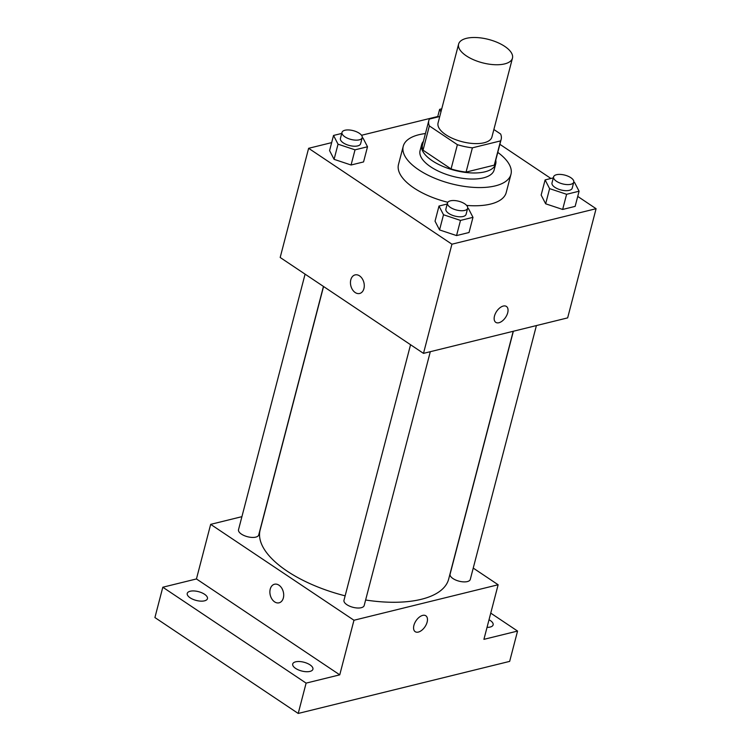 <?xml version="1.0" encoding="UTF-8"?>
<svg xmlns="http://www.w3.org/2000/svg" width="751" height="751" viewBox="0 0 751 751"><rect width="100%" height="100%" fill="white"/><g stroke="black" fill="none" stroke-linecap="round" stroke-linejoin="round"><path stroke-width="1.13" d="M504.756 46.393A27.834 12.082 -165.4 0 1 512.464 58.137A27.834 12.082 -165.4 0 1 482.489 62.812A27.834 12.082 -165.4 0 1 458.608 44.112A27.834 12.082 -165.4 0 1 476.632 37.55A27.834 12.082 -165.4 0 1 504.756 46.393M512.464 58.137L491.924 136.992A27.834 12.082 -165.4 0 1 461.949 141.667A27.834 12.082 -165.4 0 1 438.068 122.957L458.608 44.112M439.739 116.518L429.403 119.062A37.372 16.222 -165.4 0 0 428.83 120.554A37.372 16.222 -165.4 0 0 429.356 125.924L457.387 144.68A37.372 16.222 -165.4 0 0 472.388 147.834L500.588 140.888A37.372 16.222 -165.4 0 0 501.161 139.395A37.372 16.222 -165.4 0 0 500.635 134.025L493.876 129.51M472.388 147.834L466.071 172.092L494.271 165.154L500.588 140.888M501.161 139.395L494.843 163.662A37.372 16.222 -165.4 0 1 494.271 165.154M466.071 172.092A37.372 16.222 -165.4 0 1 451.069 168.937L457.387 144.68M428.83 120.554L422.503 144.812A37.372 16.222 -165.4 0 0 423.038 150.181L451.069 168.937M423.404 141.366A38.263 16.606 14.6 0 0 421.649 144.596A38.263 16.606 14.6 0 0 442.452 166.206A38.263 16.606 14.6 0 0 484.949 171.819A38.263 16.606 14.6 0 0 495.707 163.887A38.263 16.606 14.6 0 0 495.744 160.207M495.707 163.887L494.13 169.951A38.263 16.606 -165.4 0 1 483.372 177.884A38.263 16.606 -165.4 0 1 440.875 172.27A38.263 16.606 -165.4 0 1 420.062 150.66L421.649 144.596M423.038 150.181L429.356 125.924M497.782 152.397A55.658 24.163 -165.4 0 1 510.962 174.335A55.658 24.163 -165.4 0 1 451.004 183.685A55.658 24.163 -165.4 0 1 403.231 146.276A55.658 24.163 -165.4 0 1 425.441 133.556M510.962 174.335L506.221 192.528A55.658 24.163 -165.4 0 1 466.634 205.417M447.821 202.272A55.658 24.163 -165.4 0 1 398.49 164.469L403.231 146.276M447.202 204.009L438.997 206.037L435.045 221.198L439.551 229.928L456.542 235.579L469.028 232.51L472.98 217.339L468.474 208.609L467.648 208.337M341.733 133.434L333.528 135.452L329.576 150.613L334.082 159.343L351.074 165.004L363.559 161.925L367.511 146.764L363.005 138.034L362.179 137.762M331.66 142.624L308.623 148.304L451.924 244.197L596.087 208.703L577.735 196.415M550.924 178.475L499.884 144.314M437.767 116.499L361.522 135.274M553.309 177.884L545.104 179.911L541.152 195.072L545.658 203.803L562.649 209.454L575.135 206.384L579.087 191.214L574.581 182.493L573.755 182.211M308.623 148.304L280.179 257.48L423.489 353.374L567.653 317.88L596.087 208.703M423.489 353.374L451.924 244.197M507.704 312.773A9.566 5.388 -56.2 0 1 502.419 320.884A9.566 5.388 -56.2 0 1 495.782 322.348A9.566 5.388 -56.2 0 1 496.618 311.402A9.566 5.388 -56.2 0 1 506.418 306.446A9.566 5.388 -56.2 0 1 507.704 312.773M359.532 275.852A9.566 6.721 76.2 0 1 364.282 285.671A9.566 6.721 76.2 0 1 359.654 293.481A9.566 6.721 76.2 0 1 350.839 285.802A9.566 6.721 76.2 0 1 355.073 274.904A9.566 6.721 76.2 0 1 359.532 275.852M359.654 293.481A9.566 6.721 76.2 0 1 350.839 285.802A9.566 6.721 76.2 0 1 355.082 274.904M506.418 306.446A9.566 5.388 -56.2 0 1 507.704 312.763A9.566 5.388 -56.2 0 1 502.419 320.884A9.566 5.388 -56.2 0 1 495.773 322.348M513.215 331.275L448.666 579.105A97.405 42.281 -165.4 0 1 365.624 600.011M345.141 595.834A97.405 42.281 -165.4 0 1 260.137 529.999L323.568 286.506M430.304 351.693L364.179 605.541A10.439 4.534 -165.4 0 1 352.942 607.296A10.439 4.534 -165.4 0 1 343.986 600.274L410.553 344.718M536.411 325.568L470.286 579.415A10.439 4.534 -165.4 0 1 459.049 581.171A10.439 4.534 -165.4 0 1 450.093 574.149L513.365 331.247M323.446 286.431L258.71 534.956A10.439 4.534 -165.4 0 1 247.473 536.712A10.439 4.534 -165.4 0 1 238.518 529.699L305.084 274.143M241.906 516.66L210.665 524.358L353.965 620.251L498.138 584.757L473.243 568.094M210.665 524.358L196.443 578.946L162.807 587.226L154.913 617.557L298.213 713.45L306.108 683.119L339.752 674.839L353.965 620.251M298.213 713.45L509.657 661.387L517.561 631.065L490.75 613.126M498.138 584.757L483.916 639.345L517.561 631.065M425.845 615.782A9.566 5.388 -56.2 0 1 427.122 622.1A9.566 5.388 -56.2 0 1 421.846 630.22A9.566 5.388 -56.2 0 1 415.2 631.685A9.566 5.388 -56.2 0 1 416.045 620.73A9.566 5.388 -56.2 0 1 425.845 615.782A9.566 5.388 -56.2 0 1 427.131 622.11A9.566 5.388 -56.2 0 1 421.846 630.22A9.566 5.388 -56.2 0 1 415.2 631.685M196.443 578.946L339.752 674.839M278.959 585.189A9.566 6.721 76.2 0 1 283.709 595.008A9.566 6.721 76.2 0 1 279.072 602.818A9.566 6.721 76.2 0 1 270.257 595.139A9.566 6.721 76.2 0 1 274.5 584.24A9.566 6.721 76.2 0 1 278.959 585.189M279.081 602.818A9.566 6.721 76.2 0 1 270.266 595.139A9.566 6.721 76.2 0 1 274.5 584.24M295.65 661.828A10.439 4.534 -165.4 0 1 307.234 663.358A10.439 4.534 -165.4 0 1 312.914 669.254A10.439 4.534 -165.4 0 1 301.667 671A10.439 4.534 -165.4 0 1 292.712 663.987A10.439 4.534 -165.4 0 1 295.65 661.828M190.181 591.244A10.439 4.534 -165.4 0 1 201.766 592.774A10.439 4.534 -165.4 0 1 207.445 598.669A10.439 4.534 -165.4 0 1 196.199 600.424A10.439 4.534 -165.4 0 1 187.243 593.412A10.439 4.534 -165.4 0 1 190.181 591.244M162.807 587.226L306.108 683.119M489.023 619.744A10.439 4.534 -165.4 0 1 493.125 624.879A10.439 4.534 -165.4 0 1 487.042 627.357M441.748 108.811L439.635 109.327L440.95 111.88M437.626 117.034L439.635 109.327M333.528 135.452L338.034 144.183L355.026 149.834L367.511 146.764M362.198 137.677L360.621 143.741A10.439 4.534 -165.4 0 1 349.375 145.497A10.439 4.534 -165.4 0 1 340.419 138.475L341.996 132.411A10.439 4.534 -165.4 0 1 348.755 129.951A10.439 4.534 -165.4 0 1 359.307 133.265A10.439 4.534 -165.4 0 1 362.198 137.677A10.439 4.534 -165.4 0 1 350.952 139.423A10.439 4.534 -165.4 0 1 341.996 132.411M329.576 150.613L334.082 159.343L338.034 144.183M334.082 159.343L351.074 165.004L355.026 149.834M351.074 165.004L363.559 161.925M545.104 179.911L549.61 188.632L566.601 194.293L579.087 191.214M573.773 182.127L572.196 188.191A10.439 4.534 -165.4 0 1 560.95 189.947A10.439 4.534 -165.4 0 1 551.994 182.934L553.581 176.87A10.439 4.534 -165.4 0 1 560.33 174.41A10.439 4.534 -165.4 0 1 570.882 177.724A10.439 4.534 -165.4 0 1 573.773 182.127A10.439 4.534 -165.4 0 1 562.537 183.882A10.439 4.534 -165.4 0 1 553.581 176.87M541.152 195.072L545.658 203.803L549.61 188.632M545.658 203.803L562.649 209.454L566.601 194.293M562.649 209.454L575.135 206.384M438.997 206.037L443.503 214.758L460.494 220.418L472.98 217.339M467.666 208.252L466.089 214.317A10.439 4.534 -165.4 0 1 454.843 216.072A10.439 4.534 -165.4 0 1 445.887 209.06L447.465 202.995A10.439 4.534 -165.4 0 1 454.224 200.536A10.439 4.534 -165.4 0 1 464.775 203.85A10.439 4.534 -165.4 0 1 467.666 208.252A10.439 4.534 -165.4 0 1 456.43 210.008A10.439 4.534 -165.4 0 1 447.465 202.995M435.045 221.198L439.551 229.928L443.503 214.758M439.551 229.928L456.542 235.579L460.494 220.418M456.542 235.579L469.028 232.51"/></g></svg>
